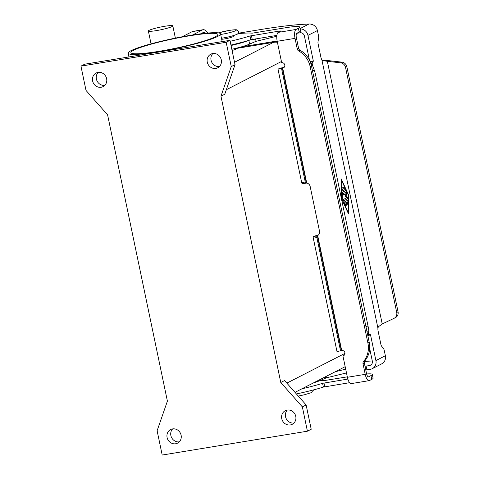 <?xml version="1.0" encoding="UTF-8"?>
<svg xmlns="http://www.w3.org/2000/svg" width="479" height="479" viewBox="0 0 479 479"><rect width="100%" height="100%" fill="white"/><g stroke="black" fill="none" stroke-linecap="round" stroke-linejoin="round"><path stroke-width="0.72" d="M346.682 205.252L346.365 202.425L347.395 201.91L346.407 202.419L346.706 205.252L345.934 202.659L344.904 203.174L345.64 204.683L345.616 205.808L344.257 203.144L344.251 202.024L347.556 200.342L347.94 201.258L347.796 204.695L347.898 201.264L347.532 200.348M345.934 202.659L344.946 203.168M345.593 205.808L344.904 203.174M347.796 204.695L347.395 201.91M342.257 189.444L341.976 188.091L344.132 186.996L344.383 188.355L342.257 189.444L344.341 188.361L344.108 187.002M348.287 212.664L348.173 194.785L341.515 180.26L341.587 198.144L348.287 212.664L341.587 198.144M348.449 194.648L348.568 214.017L341.353 198.276L341.234 178.906L348.449 194.648L341.234 179.008M348.526 213.921L348.407 194.654M341.515 180.26L341.629 198.138M342.263 198.546L342.371 192.36L345.455 190.786L345.221 189.427L345.497 190.78L342.413 192.354L342.287 198.546L341.898 197.623L341.994 191.073L345.215 189.427M346.772 193.121L346.137 195.815L346.73 193.127L346.383 191.965L346.73 193.127M346.179 195.809L347.67 197.432L347.79 198.719L343.395 200.964L347.748 198.731L347.628 197.438L346.137 195.815M343.425 200.952L343.144 199.605L346.778 197.743L345.377 196.222L345.928 193.696L343.389 194.989L343.132 193.63L346.377 191.971M343.365 194.989L345.928 193.696M310.853 63.575L312.176 63.36L313.308 60.959L307.967 35.392A7.772 7.179 62.9 0 0 300.123 28.914M238.219 33.255A11.933 1.299 168.2 0 1 240.446 32.865L260.827 29.512A97.147 10.556 168.2 0 1 302.542 24.357L310.17 23.962L312.751 24.698A7.772 7.179 -117.1 0 1 317.421 30.548L318.529 35.865A2.778 1.018 -99.3 0 1 318.625 38.104L318.02 41.643A2.778 1.018 80.7 0 0 318.116 43.882L320.87 57.085A4.161 1.527 80.7 0 0 321.852 59.689L322.738 60.534L327.349 61.324L340.665 62.827A5.55 5.131 62.9 0 1 345.533 67.425L346.856 66.749A5.55 5.131 -117.1 0 0 341.988 62.15L328.672 60.647L327.349 61.324L382.218 323.966L394.043 318.331A5.55 5.131 -117.1 0 0 394.163 318.272A5.55 5.131 -117.1 0 0 396.732 312.494L345.533 67.425M381.787 363.812L383.362 362.681A7.772 7.179 -117.1 0 0 385.356 355.735L384.248 350.424A2.778 1.018 80.7 0 0 383.475 348.526L381.649 346.233A2.778 1.018 -99.3 0 1 380.883 344.341L378.123 331.133A4.161 1.527 -99.3 0 1 377.931 328.127L378.356 326.756L382.619 323.762M312.697 65.862L312.176 63.36L312.086 64.228L314.338 70.215A5.55 0.323 -102.2 0 1 315.757 75.826L368.034 326.073A5.55 0.323 77.8 0 1 368.8 330.899L368.381 333.707L370.249 334.444L370.56 335.007L375.901 360.573A7.772 7.179 62.9 0 1 372.309 368.662A7.772 7.179 62.9 0 1 370.345 369.309L366.866 369.878A2.778 0.299 168.2 0 1 365.788 370.016M312.057 64.12L311.116 64.437M248.128 40.583A24.98 2.712 168.2 0 1 231.034 45.499M296.752 33.32L300.04 32.782A3.886 3.593 -117.1 0 1 304.399 35.979L309.452 60.174M231.824 49.283A24.98 2.712 -11.8 0 0 249.607 44.074L256.055 41.314L276.796 36.266M323.535 60.689L328.672 60.647M396.732 312.494L398.055 311.817L346.856 66.749M367.465 333.905L368.381 333.707L368.74 334.114L367.549 334.306M364.998 366.237A2.778 0.299 -11.8 0 0 366.076 366.1L369.554 365.525A3.886 3.593 -117.1 0 0 372.333 361.16L369.692 348.514M398.055 311.817A5.55 5.131 62.9 0 1 395.486 317.595A5.55 5.131 62.9 0 1 395.367 317.655M346.485 372.943L326.361 377.835L319.912 380.595A24.98 2.712 168.2 0 1 313.589 382.835M372.285 360.921A97.147 10.556 -11.8 0 0 364.441 361.555M335.414 371.662L345.694 369.159M156.34 30.614A12.49 1.359 -11.8 0 0 172.817 25.884A12.49 1.359 -11.8 0 0 164.848 26.261A12.49 1.359 -11.8 0 0 148.364 30.991A12.49 1.359 -11.8 0 0 156.34 30.614M192.588 34.979L202.419 29.949A16.651 6.113 -99.3 0 1 203.102 29.722L192.911 31.392A16.651 6.113 80.7 0 0 192.229 31.626L182.14 36.787M203.102 29.722A16.651 6.113 -99.3 0 1 207.688 33.051M200.707 33.811L202.982 32.65A13.879 5.089 -99.3 0 1 203.551 32.458A13.879 5.089 -99.3 0 1 205.707 33.237M189.492 35.811A44.409 4.826 168.2 0 1 217.831 34.47A44.409 4.826 168.2 0 1 159.232 51.295A44.409 4.826 168.2 0 1 130.893 52.636A44.409 4.826 168.2 0 1 189.492 35.811M131.048 50.666A47.187 5.131 -11.8 0 0 128.174 53.205A47.187 5.131 -11.8 0 0 166.716 50.295A47.187 5.131 -11.8 0 0 217.676 36.44A47.187 5.131 -11.8 0 0 220.55 33.901A47.187 5.131 -11.8 0 0 182.014 36.811A47.187 5.131 -11.8 0 0 131.048 50.666M233.183 35.68L233.327 36.356A6.94 0.754 168.2 0 1 224.172 38.985A6.94 0.754 168.2 0 1 221.681 39.32M235.83 48.337L235.955 48.942A6.94 0.754 168.2 0 1 232.07 50.457M172.548 428.909A7.634 7.053 62.9 0 1 180.811 434.13A7.634 7.053 62.9 0 1 177.577 443.129A7.634 7.053 62.9 0 1 175.649 443.764A7.634 7.053 62.9 0 1 167.387 438.536A7.634 7.053 62.9 0 1 170.62 429.537A7.634 7.053 62.9 0 1 172.548 428.909M287.202 410.072A7.634 7.053 62.9 0 1 295.465 415.293A7.634 7.053 62.9 0 1 292.232 424.292A7.634 7.053 62.9 0 1 290.304 424.927A7.634 7.053 62.9 0 1 282.041 419.706A7.634 7.053 62.9 0 1 285.274 410.707A7.634 7.053 62.9 0 1 287.202 410.072M212.724 53.558A7.634 7.053 62.9 0 1 220.987 58.785A7.634 7.053 62.9 0 1 217.753 67.784A7.634 7.053 62.9 0 1 215.825 68.413A7.634 7.053 62.9 0 1 207.563 63.192A7.634 7.053 62.9 0 1 210.796 54.193A7.634 7.053 62.9 0 1 212.724 53.558M98.069 72.395A7.634 7.053 62.9 0 1 106.332 77.616A7.634 7.053 62.9 0 1 103.099 86.615A7.634 7.053 62.9 0 1 101.171 87.25A7.634 7.053 62.9 0 1 92.908 82.029A7.634 7.053 62.9 0 1 96.141 73.03A7.634 7.053 62.9 0 1 98.069 72.395M230.154 41.272A41.631 4.527 -11.8 0 0 250.02 35.985L278.952 31.141A2.778 0.299 168.2 0 1 280.724 31.057A2.778 0.299 168.2 0 1 280.556 31.207L278.269 32.374A7.772 2.85 80.7 0 0 277.203 41.29L281.67 62.671A2.778 2.563 62.9 0 1 283.496 67.844A2.778 2.563 62.9 0 1 282.796 68.072L277.994 69.174L301.692 182.607A1.389 0.509 80.7 0 0 302.387 183.732A1.389 0.509 80.7 0 0 302.447 183.714L305.895 183.152M281.562 68.587L305.255 182.02A1.389 0.509 80.7 0 0 305.955 183.152A1.389 0.509 80.7 0 0 306.015 183.128L306.722 183.074A4.161 3.844 62.9 0 1 310.17 186.493L319.517 231.237A4.161 3.844 -117.1 0 1 317.679 235.524L317.05 235.979L313.805 236.398A4.161 0.455 168.2 0 1 316.457 235.572L318.337 235.063M278.269 32.374L296.106 29.447A7.772 2.85 -99.3 0 0 295.034 38.362L297.243 48.942A2.778 2.563 62.9 0 0 298.686 50.918A22.208 20.513 -117.1 0 1 310.182 66.713L367.914 343.066L369.237 342.383L311.506 66.036A22.208 20.513 -117.1 0 0 300.01 50.235A2.778 2.563 62.9 0 1 298.573 48.265L296.357 37.685A3.886 1.425 80.7 0 1 296.896 33.225L299.177 32.057A22.208 2.413 -11.8 0 0 300.531 30.866L299.74 27.081A22.208 2.413 -11.8 0 0 285.568 27.752L252.152 33.183A55.51 6.035 -11.8 0 0 240.296 33.446A19.429 2.114 -11.8 0 0 237.806 33.716M296.106 29.447L298.387 28.273A22.208 2.413 -11.8 0 0 299.74 27.081M230.944 45.05A41.631 4.527 -11.8 0 0 250.81 39.763L276.88 35.392M284.107 67.401L284.023 67.413A4.161 0.455 168.2 0 0 278.784 68.766L277.994 69.174M369.237 342.383A22.208 20.513 62.9 0 1 364.884 360.789A2.778 2.563 -117.1 0 0 364.339 363.094L366.549 373.668A3.886 1.425 80.7 0 0 368.507 376.829A3.886 1.425 80.7 0 0 368.662 376.775L370.95 375.602A22.208 2.413 -11.8 0 0 372.303 374.41A22.208 2.413 -11.8 0 0 366.621 373.979M372.303 374.41L373.093 378.194A22.208 2.413 -11.8 0 1 371.74 379.386L369.453 380.554A7.772 2.85 -99.3 0 1 369.135 380.661L351.299 383.589A7.772 2.85 80.7 0 1 347.395 377.278L342.928 355.897A2.778 2.563 -117.1 0 0 344.802 352.394A2.778 2.563 -117.1 0 0 341.796 350.496L336.994 351.592L313.296 238.153A1.389 0.509 -99.3 0 1 313.488 236.56M367.914 343.066A22.208 20.513 62.9 0 1 363.561 361.465A2.778 2.563 -117.1 0 0 363.016 363.771L365.226 374.344A7.772 2.85 -99.3 0 0 369.135 380.661M342.928 355.897L344.221 355.232M347.305 376.859L324.714 380.512A55.51 6.035 -11.8 0 0 320.457 380.356M302.01 388.762A41.631 4.527 -11.8 0 0 322.583 383.314L347.856 379.069M296.393 393.942A41.631 4.527 -11.8 0 0 323.373 387.092L349.634 382.685M340.557 351.005L316.864 237.572A1.389 0.509 -99.3 0 1 317.05 235.979M341.701 350.508L317.679 235.524L316.457 235.572M167.399 401.121L157.118 430.741L162.195 455.05L307.422 431.196L302.345 406.887L280.778 382.493L220.969 96.201L231.255 66.581L226.178 42.272L80.945 66.126L86.022 90.435L107.589 114.828L167.399 401.121M226.178 42.272L229.956 40.338L84.729 64.192L80.945 66.126M231.255 66.581L235.033 64.641L229.956 40.338M220.969 96.201L224.753 94.267L235.033 64.641M280.778 382.493L284.562 380.56L306.129 404.953L302.345 406.887M307.422 431.196L311.206 429.256L306.129 404.953M98.195 72.377A7.634 7.053 -117.1 0 0 97.123 81.101A7.634 7.053 -117.1 0 0 104.829 85.334M212.85 53.54A7.634 7.053 -117.1 0 0 211.778 62.264A7.634 7.053 -117.1 0 0 219.478 66.497M287.328 410.054A7.634 7.053 -117.1 0 0 286.256 418.778A7.634 7.053 -117.1 0 0 293.962 423.011M172.674 428.885A7.634 7.053 -117.1 0 0 171.602 437.608A7.634 7.053 -117.1 0 0 179.308 441.848M277.401 42.242A16.651 15.388 -117.1 0 0 273.455 42.356L235.866 48.529M241.374 46.87L277.143 40.99M317.421 30.548L307.967 35.392M377.931 328.127L321.852 59.689M375.901 360.573L385.356 355.735M368.495 332.941L368.74 334.114M300.058 28.59L309.117 23.95M313.266 61.701L310.35 62.18M313.308 60.959L310.069 61.492M248.835 40.374L249.607 44.074M254.72 39.033L255.247 41.559M255.552 38.895L256.055 41.314M340.665 62.827L341.988 62.15M315.757 75.826L313.649 76.281M314.338 70.215L312.464 70.623M370.249 334.444L367.668 334.869M369.554 365.525L371.369 364.597M319.912 380.595L319.721 379.691M325.552 378.087L325.295 376.841M326.361 377.835L326.073 376.446M366.866 369.878L366.076 366.1M370.56 335.007L367.794 335.462M368.8 330.899L366.926 331.306M368.034 326.073L365.926 326.522M202.419 29.949L192.229 31.626M218.388 32.883A11.101 1.209 168.2 0 1 229.19 30.44A11.101 1.209 168.2 0 1 235.596 30.704A11.101 1.209 168.2 0 1 221.621 34.314A11.101 1.209 168.2 0 1 220.669 34.464M282.796 68.072L284.095 67.413M298.686 50.918L300.01 50.235M310.182 66.713L311.506 66.036M297.243 48.942L298.573 48.265M298.387 28.273L299.177 32.057M278.952 31.141L279.119 31.937M251.433 35.662L252.223 39.44M250.02 35.985L250.81 39.763M295.034 38.362L277.203 41.29M306.332 182.966L282.353 68.18M305.255 182.02L301.692 182.607M282.7 68.09L306.722 183.074M347.395 377.278L365.226 374.344M363.561 361.465L364.884 360.789M363.016 363.771L364.339 363.094M371.74 379.386L370.95 375.602M324.786 386.769L323.996 382.99M323.373 387.092L322.583 383.314M368.333 376.829L368.662 376.775M341.353 350.598L317.373 235.812M316.864 237.572L313.296 238.153M286.837 383.128L344.97 353.376M226.333 89.723L281.43 61.522M234.536 62.27L273.455 42.356M277.155 41.056L274.946 42.188M395.486 317.595L394.163 318.272M381.865 363.771L372.309 368.662M172.817 25.884L175.374 38.11M151.047 43.84L148.364 30.991M218.346 32.877L229.267 30.411C238.195 29.183 236.213 30.009 237.404 30.117L238.572 31.596C238.686 33.039 238.003 34.003 236.512 34.5C232.98 35.907 228.255 37.117 222.334 38.116L221.46 38.26M128.174 53.205L128.953 56.929M295.573 393.008L295.393 392.145M305.955 183.152L302.387 183.732M313.422 389.942L312.871 391.6L311.23 392.672L304.566 394.732L298.267 396.061M294.992 392.355L345.173 366.669M222.16 41.619L220.55 33.901"/></g></svg>
